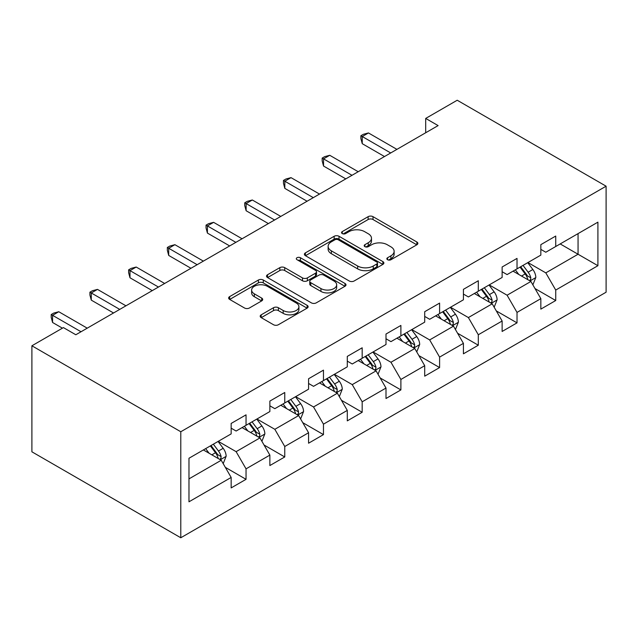 <?xml version="1.0" encoding="UTF-8"?>
<svg xmlns="http://www.w3.org/2000/svg" width="638" height="638" viewBox="0 0 638 638"><rect width="100%" height="100%" fill="white"/><g stroke="black" fill="none" stroke-linecap="round" stroke-linejoin="round"><path stroke-width="0.96" d="M387.553 259.73A2.408 1.396 0 0 0 390.966 259.73L416.845 244.793A3.445 1.986 0 0 0 417.858 243.381A3.445 1.986 0 0 0 416.845 241.977L373.007 216.665A3.445 1.986 0 0 0 368.134 216.665L342.255 231.602A2.408 1.396 0 0 0 341.545 232.591A2.408 1.396 0 0 0 342.255 233.572A2.408 1.396 0 0 0 345.66 233.572L349.01 231.642A11.021 6.364 0 0 1 364.601 231.642L368.254 233.747A11.021 6.364 0 0 1 371.483 238.253A11.021 6.364 0 0 1 368.254 242.751L364.904 244.681A2.408 1.396 0 0 0 364.202 245.67A2.408 1.396 0 0 0 364.904 246.651A2.408 1.396 0 0 0 368.317 246.651L371.667 244.721A11.021 6.364 0 0 1 387.25 244.721L390.903 246.826A11.021 6.364 0 0 1 394.132 251.324A11.021 6.364 0 0 1 390.903 255.83L387.553 257.76A2.408 1.396 0 0 0 386.851 258.749A2.408 1.396 0 0 0 387.553 259.73L387.553 257.76M261.205 314.821A3.445 1.986 0 0 0 260.2 316.225A3.445 1.986 0 0 0 261.205 317.628L273.503 324.734A3.445 1.986 0 0 0 278.375 324.734L307.117 308.138A3.445 1.986 0 0 0 308.13 306.734A3.445 1.986 0 0 0 307.117 305.323L263.279 280.018A3.445 1.986 0 0 0 258.406 280.018L229.664 296.606A3.445 1.986 0 0 0 228.651 298.018A3.445 1.986 0 0 0 229.664 299.421L244.521 308.002A3.445 1.986 0 0 0 249.394 308.002L261.692 300.897A3.445 1.986 0 0 0 262.704 299.493A3.445 1.986 0 0 0 261.692 298.082L254.323 293.831A9.211 5.319 0 0 1 251.627 290.067A9.211 5.319 0 0 1 257.313 285.154A9.211 5.319 0 0 1 267.354 286.31L296.215 302.97A9.211 5.319 0 0 1 298.919 306.734A9.211 5.319 0 0 1 293.233 311.647A9.211 5.319 0 0 1 283.184 310.491L278.375 307.715A3.445 1.986 0 0 0 273.503 307.715L261.205 314.821L261.205 317.628M606.1 186.192L457.215 100.238L425.698 118.429L438.107 125.59L75.818 334.759L63.417 327.597L31.9 345.788L180.785 431.751L606.1 186.192L606.1 292.212L180.785 537.762L180.785 431.751M349.257 280.999A3.445 1.986 0 0 0 354.13 280.999L382.872 264.403A3.445 1.986 0 0 0 383.877 263A3.445 1.986 0 0 0 382.872 261.596L339.025 236.283A3.445 1.986 0 0 0 334.152 236.283L305.411 252.871A3.445 1.986 0 0 0 304.406 254.283A3.445 1.986 0 0 0 305.411 255.686L349.257 280.999M297.978 260.248A2.408 1.396 0 0 1 300.418 260.591L300.418 257.728L344.991 283.463A3.445 1.986 0 0 1 346.003 284.867A3.445 1.986 0 0 1 344.991 286.271L316.249 302.867A3.445 1.986 0 0 1 311.384 302.867L267.537 277.554L267.537 274.739A3.445 1.986 0 0 0 266.532 276.15A3.445 1.986 0 0 0 267.537 277.554M267.537 274.739L279.843 267.641A3.445 1.986 0 0 1 284.707 267.641L302.492 277.905A3.445 1.986 0 0 0 307.364 277.905L315.523 273.192A3.445 1.986 0 0 0 316.528 271.788A3.445 1.986 0 0 0 315.523 270.384L297.013 259.698A2.408 1.396 0 0 1 296.303 258.709A2.408 1.396 0 0 1 297.794 257.425A2.408 1.396 0 0 1 300.418 257.728M225.326 467.351L246.045 479.313L246.045 468.85L269.866 455.101L269.866 465.557L284.755 456.96L284.755 446.504L308.577 432.747L308.577 443.211L323.466 434.614L323.466 424.158L347.287 410.401L347.287 420.865L362.177 412.268L362.177 401.804L385.998 388.056L385.998 398.511L400.887 389.914L400.887 379.458L424.709 365.702L424.709 376.165L439.598 367.568L439.598 357.105L463.419 343.356L463.419 353.811L478.309 345.214L478.309 334.759L502.13 321.01L502.13 331.465L517.019 322.868L517.019 312.413L540.841 298.656L540.841 309.119L555.73 300.522L555.73 290.059L597.91 265.703L597.91 222.152L578.06 233.612L578.06 254.243L597.91 265.703M246.045 479.313L231.155 487.91L231.155 477.447L188.976 501.803L188.976 458.251L231.155 433.896L231.155 423.441L246.045 414.844L246.045 425.299L269.866 411.55L269.866 401.087L284.755 392.498L284.755 402.953L308.577 389.196L308.577 378.741L323.466 370.144L323.466 380.607L347.287 366.85L347.287 356.395L362.177 347.798L362.177 358.253L385.998 344.504L385.998 334.041L400.887 325.444L400.887 335.907L424.709 322.15L424.709 311.695L439.598 303.098L439.598 313.553L463.419 299.804L463.419 289.341L478.309 280.752L478.309 291.207L502.13 277.45L502.13 266.995L517.019 258.398L517.019 268.861L540.841 255.104L540.841 244.649L555.73 236.052L555.73 246.507L597.91 222.152M242.073 427.596L259.945 437.907L236.124 451.664L218.252 441.344M231.155 428.17L236.124 431.033L246.045 425.299M236.124 451.664L246.045 468.85M259.945 437.907L269.866 455.101M280.784 405.242L298.656 415.561L274.834 429.31L256.962 418.999M269.866 405.816L274.834 408.679L284.755 402.953M274.834 429.31L284.755 446.504M298.656 415.561L308.577 432.747M319.494 382.896L337.366 393.207L313.537 406.964L295.673 396.653M308.577 383.47L313.537 386.333L323.466 380.607M313.537 406.964L323.466 424.158M337.366 393.207L347.287 410.401M358.205 360.55L376.069 370.861L352.248 384.618L334.384 374.299M347.287 361.116L352.248 363.987L362.177 358.253M352.248 384.618L362.177 401.804M376.069 370.861L385.998 388.056M396.916 338.196L414.78 348.515L390.958 362.264L373.094 351.953M385.998 338.77L390.958 341.633L400.887 335.907M390.958 362.264L400.887 379.458M414.78 348.515L424.709 365.702M435.626 315.85L453.49 326.162L429.669 339.918L411.805 329.599M424.709 316.424L429.669 319.287L439.598 313.553M429.669 339.918L439.598 357.105M453.49 326.162L463.419 343.356M474.337 293.496L492.201 303.816L468.38 317.565L450.516 307.253M463.419 294.07L468.38 296.941L478.309 291.207M468.38 317.565L478.309 334.759M492.201 303.816L502.13 321.01M513.048 271.15L530.912 281.462L507.09 295.219L489.226 284.907M502.13 271.724L507.09 274.587L517.019 268.861M507.09 295.219L517.019 312.413M530.912 281.462L540.841 298.656M560.196 243.931L578.06 254.243L545.801 272.873L527.937 262.553M540.841 249.37L545.801 252.241L555.73 246.507M545.801 272.873L555.73 290.059M31.9 345.788L31.9 451.808L180.785 537.762M425.698 118.429L425.698 132.76M188.976 478.883L221.234 460.261L203.362 449.942M221.234 460.261L231.155 477.447M535.011 288.559L555.73 300.522M496.3 310.905L517.019 322.868M457.59 333.251L478.309 345.214M418.879 355.605L439.598 367.568M380.168 377.951L400.887 389.914M341.458 400.305L362.177 412.268M302.747 422.651L323.466 434.614M264.036 444.997L284.755 456.96M388.518 260.073L390.903 258.693A11.021 6.364 0 0 0 394.132 254.195L394.132 251.324M371.483 238.253L371.483 241.116A11.021 6.364 0 0 1 368.254 245.614L365.869 246.994M416.797 244.817L373.007 219.528A3.445 1.986 0 0 0 368.134 219.528L343.22 233.915M382.824 264.435L339.025 239.146A3.445 1.986 0 0 0 334.152 239.146L305.458 255.71M376.779 263.98A2.408 1.396 0 0 0 377.489 263A2.408 1.396 0 0 0 376.779 262.019L338.292 239.8A2.408 1.396 0 0 0 334.886 239.8L331.353 241.834A11.021 6.364 0 0 0 328.123 246.332A11.021 6.364 0 0 0 331.353 250.838L357.663 266.022A11.021 6.364 0 0 0 373.246 266.022L376.779 263.98L376.779 266.851A2.408 1.396 0 0 0 377.489 265.863L377.489 263M328.123 246.332L328.123 249.203A11.021 6.364 0 0 0 331.353 253.701L331.353 250.838M376.779 266.851L373.246 268.885A11.021 6.364 0 0 1 357.663 268.885L331.353 253.701M267.585 277.578L279.843 270.504L279.843 267.641M316.528 271.788L316.528 274.651A3.445 1.986 0 0 1 315.523 276.063L307.364 280.768A3.445 1.986 0 0 1 302.492 280.768L284.707 270.504A3.445 1.986 0 0 0 279.843 270.504M300.418 260.591L344.951 286.303M320.938 288.559A9.211 5.319 0 0 0 330.986 289.708A9.211 5.319 0 0 0 336.673 284.795A9.211 5.319 0 0 0 333.969 281.031L323.801 275.161A3.445 1.986 0 0 0 318.928 275.161L310.77 279.875A3.445 1.986 0 0 0 309.765 281.278A3.445 1.986 0 0 0 310.77 282.69L320.938 288.559L320.938 291.422A9.211 5.319 0 0 0 330.986 292.579A9.211 5.319 0 0 0 336.673 287.658L336.673 284.795M309.765 281.278L309.765 284.149A3.445 1.986 0 0 0 310.77 285.553L310.77 282.69M320.938 291.422L310.77 285.553M298.919 306.734L298.919 309.597A9.211 5.319 0 0 1 293.233 314.51A9.211 5.319 0 0 1 283.184 313.362L278.375 310.586A3.445 1.986 0 0 0 273.503 310.586L261.253 317.66M251.627 290.067L251.627 292.938A9.211 5.319 0 0 0 254.323 296.694L254.323 293.831M261.644 300.921L254.323 296.694M307.069 308.162L263.279 282.881A3.445 1.986 0 0 0 258.406 282.881L229.712 299.445M532.874 284.859L535.824 277.426A9.299 5.367 -120 0 0 532.858 269.507L527.738 262.673M518.806 274.476L515.329 269.834M529.476 280.632L530.601 279.444L530.808 277.825A9.299 5.367 -120 0 0 528.144 272.227L523.024 265.392M520.688 266.74L526.374 274.324A4.737 2.735 60 0 1 527.235 275.76L530.808 277.825M520.042 267.107L525.162 273.949A9.299 5.367 60 0 1 527.825 279.54M390.711 152.96L362.248 136.524L368.453 132.943L396.916 149.372M384.507 156.541L362.248 143.686L362.248 136.524L360.885 135.734L363.365 134.307L368.453 132.943M362.248 143.686L360.885 138.606L360.885 135.734M494.163 307.213L497.114 299.772A9.299 5.367 -120 0 0 494.147 291.853L489.027 285.019M480.095 296.822L476.618 292.18M490.766 302.986L491.89 301.79L492.097 300.171A9.299 5.367 -120 0 0 489.434 294.581L484.314 287.738M481.985 289.086L487.663 296.67A4.737 2.735 60 0 1 488.525 298.106L492.097 300.171M481.331 289.461L486.459 296.295A9.299 5.367 60 0 1 489.115 301.886M455.452 329.559L458.403 322.126A9.299 5.367 -120 0 0 455.436 314.207L450.316 307.364M441.384 319.175L437.907 314.534M452.055 325.332L453.179 324.144L453.387 322.517A9.299 5.367 -120 0 0 450.723 316.926L445.603 310.092M443.274 311.432L448.953 319.016A4.737 2.735 60 0 1 449.814 320.459L453.387 322.517M442.62 311.807L447.748 318.649A9.299 5.367 60 0 1 450.404 324.24M352.001 175.306L323.538 158.878L329.742 155.289L358.205 171.726M345.796 178.887L323.538 166.039L323.538 158.878L322.174 158.088L324.654 156.653L329.742 155.289M323.538 166.039L322.174 160.951L322.174 158.088M313.29 197.652L284.827 181.224L291.032 177.643L319.494 194.072M307.085 201.233L284.827 188.385L284.827 181.224L283.463 180.434L285.944 178.999L291.032 177.643M284.827 188.385L283.463 183.297L283.463 180.434M416.742 351.905L419.692 344.472A9.299 5.367 -120 0 0 416.726 336.553L411.606 329.718M402.674 341.521L399.197 336.88M413.344 347.678L414.469 346.49L414.676 344.871A9.299 5.367 -120 0 0 412.012 339.272L406.892 332.438M404.564 333.786L410.242 341.37A4.737 2.735 60 0 1 411.103 342.805L414.676 344.871M403.91 334.16L409.038 340.995A9.299 5.367 60 0 1 411.693 346.586M378.031 374.259L380.982 366.818A9.299 5.367 -120 0 0 378.015 358.899L372.895 352.064M363.971 363.875L360.486 359.226M374.634 370.032L375.758 368.844L375.965 367.217A9.299 5.367 -120 0 0 373.302 361.626L368.182 354.784M365.853 356.132L371.531 363.716A4.737 2.735 60 0 1 372.393 365.159L375.965 367.217M365.199 356.506L370.327 363.341A9.299 5.367 60 0 1 372.983 368.939M339.32 396.605L342.271 389.172A9.299 5.367 -120 0 0 339.304 381.253L334.184 374.418M325.26 386.221L321.775 381.58M335.923 392.378L337.047 391.19L337.255 389.563A9.299 5.367 -120 0 0 334.591 383.972L329.471 377.138M327.142 378.478L332.821 386.07A4.737 2.735 60 0 1 333.682 387.505L337.255 389.563M326.496 378.852L331.616 385.695A9.299 5.367 60 0 1 334.28 391.285M274.579 220.006L246.124 203.57L252.321 199.989L280.784 216.426M268.383 223.587L246.124 210.739L246.124 203.57L244.753 202.788L247.241 201.353L252.321 199.989M246.124 210.739L244.753 205.651L244.753 202.788M235.869 242.352L207.414 225.924L213.61 222.343L242.073 238.771M229.672 245.933L207.414 233.085L207.414 225.924L206.042 225.134L208.53 223.699L213.61 222.343M207.414 233.085L206.042 227.997L206.042 225.134M197.166 264.706L168.703 248.27L174.908 244.689L203.362 261.117M190.961 268.287L168.703 255.431L168.703 248.27L167.339 247.48L169.82 246.053L174.908 244.689M168.703 255.431L167.339 250.351L167.339 247.48M300.61 418.959L303.568 411.518A9.299 5.367 -120 0 0 300.594 403.599L295.474 396.764M286.55 408.567L283.065 403.926M297.212 414.732L298.337 413.536L298.544 411.917A9.299 5.367 -120 0 0 295.88 406.326L290.761 399.484M288.432 400.831L294.11 408.416A4.737 2.735 60 0 1 294.971 409.851L298.544 411.917M287.786 401.206L292.906 408.041A9.299 5.367 60 0 1 295.569 413.631M158.455 287.052L129.993 270.616L136.197 267.035L164.652 283.471M152.251 290.633L129.993 277.785L129.993 270.616L128.629 269.834L131.109 268.399L136.197 267.035M129.993 277.785L128.629 272.697L128.629 269.834M261.899 441.305L264.858 433.872A9.299 5.367 -120 0 0 261.883 425.953L256.763 419.11M247.839 430.921L244.362 426.28M258.502 437.078L259.634 435.89L259.833 434.263A9.299 5.367 -120 0 0 257.17 428.672L252.05 421.838M249.721 423.177L255.399 430.762A4.737 2.735 60 0 1 256.261 432.205L259.833 434.263M249.075 423.552L254.195 430.387A9.299 5.367 60 0 1 256.859 435.985M119.745 309.398L91.282 292.97L97.486 289.389L125.949 305.817M113.54 312.979L91.282 300.131L91.282 292.97L89.918 292.18L92.398 290.745L97.486 289.389M91.282 300.131L89.918 295.043L89.918 292.18M223.196 463.651L226.147 456.218A9.299 5.367 -120 0 0 223.18 448.299L218.052 441.464M209.128 453.267L205.651 448.626M219.791 459.424L220.923 458.236L221.123 456.617A9.299 5.367 -120 0 0 218.459 451.018L213.339 444.184M211.011 445.531L216.689 453.116A4.737 2.735 60 0 1 217.55 454.551L221.123 456.617M210.365 445.906L215.484 452.741A9.299 5.367 60 0 1 218.148 458.331M81.034 331.752L52.571 315.316L58.776 311.735L87.239 328.171M62.42 328.171L52.571 322.477L52.571 315.316L51.207 314.526L53.688 313.099L58.776 311.735M52.571 322.477L51.207 317.397L51.207 314.526M390.903 258.693L390.903 255.83M364.904 246.651L364.904 244.681M368.254 245.614L368.254 242.751M342.255 233.572L342.255 231.602M368.134 219.528L368.134 216.665M373.007 219.528L373.007 216.665M416.845 244.793L416.845 241.977M305.411 255.686L305.411 252.871M334.152 239.146L334.152 236.283M339.025 239.146L339.025 236.283M382.872 264.403L382.872 261.596M357.663 268.885L357.663 266.022M373.246 268.885L373.246 266.022M284.707 270.504L284.707 267.641M302.492 280.768L302.492 277.905M307.364 280.768L307.364 277.905M315.523 276.063L315.523 273.192M344.991 286.271L344.991 283.463M273.503 310.586L273.503 307.715M278.375 310.586L278.375 307.715M283.184 313.362L283.184 310.491M261.692 300.897L261.692 298.082M229.664 299.421L229.664 296.606M258.406 282.881L258.406 280.018M263.279 282.881L263.279 280.018M307.117 308.138L307.117 305.323M529.995 280.935L535.76 277.602M528.144 272.227L532.858 269.507M521.525 276.047L525.162 273.949M491.284 303.281L497.058 299.956M489.434 294.581L494.147 291.853M482.814 298.393L486.459 296.295M452.573 325.635L458.347 322.302M450.723 316.926L455.436 314.207M444.112 320.747L447.748 318.649M413.863 347.981L419.637 344.648M412.012 339.272L416.726 336.553M405.401 343.092L409.038 340.995M375.152 370.335L380.926 367.002M373.302 361.626L378.015 358.899M366.69 365.446L370.327 363.341M336.441 392.681L342.215 389.347M334.591 383.972L339.304 381.253M327.98 387.792L331.616 385.695M297.731 415.027L303.505 411.701M295.88 406.326L300.594 403.599M289.269 410.138L292.906 408.041M259.028 437.381L264.794 434.047M257.17 428.672L261.883 425.953M250.559 432.492L254.195 430.387M220.317 459.727L226.083 456.393M218.459 451.018L223.18 448.299M211.848 454.838L215.484 452.741"/></g></svg>
